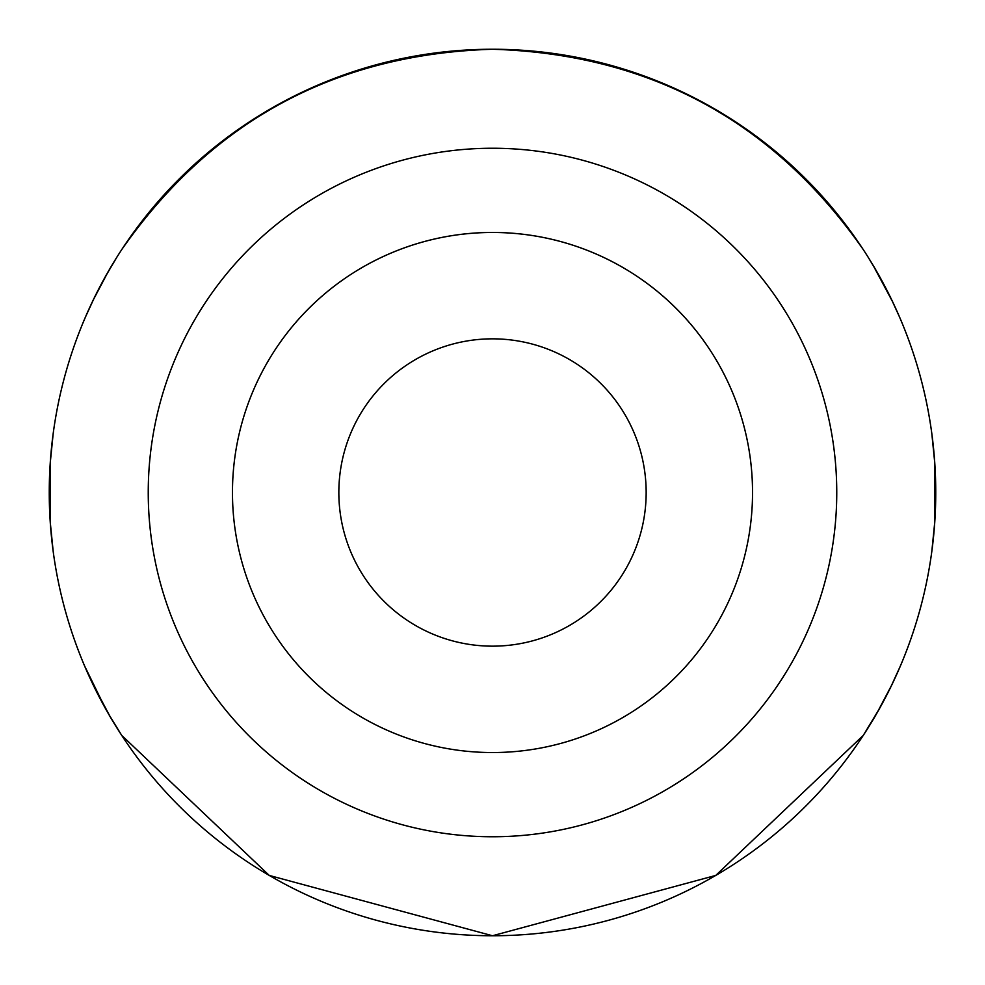 <?xml version="1.0" encoding="UTF-8"?>
<svg xmlns="http://www.w3.org/2000/svg" width="985" height="985" viewBox="0 0 985 985"><rect width="100%" height="100%" fill="white"/><g stroke="black" fill="none" stroke-linecap="round" stroke-linejoin="round"><path stroke-width="1.48" d="M646.16 492.5A153.66 153.66 0 0 0 415.67 359.427A153.66 153.66 0 0 0 415.67 625.573A153.66 153.66 0 0 0 646.16 492.5M121.709 735.376A443.25 443.25 0 0 1 116.698 727.546L108.301 713.546L121.709 735.376L269.262 875.431L492.5 935.75L715.738 875.431L863.291 735.376A443.25 443.25 0 0 0 868.302 727.546L879.74 708.166L863.291 735.376L715.738 875.431L492.5 935.75A443.25 443.25 0 0 0 935.75 492.5A443.25 443.25 0 0 0 492.5 49.25A443.25 443.25 0 0 0 49.25 492.5A443.25 443.25 0 0 0 492.5 935.75L269.262 875.431L121.709 735.376L108.301 713.546M83.59 663.57L83.294 662.843A443.25 443.25 0 0 1 53.202 551.575L50.235 522.05L53.202 551.6M53.116 550.91A443.25 443.25 0 0 1 50.235 522.05L50.235 462.95A443.25 443.25 0 0 1 121.709 249.624C211.824 120.872 335.417 54.077 492.5 49.25C335.417 54.077 211.824 120.872 121.709 249.624M863.291 249.624C773.176 120.872 649.583 54.077 492.5 49.25C649.583 54.077 773.176 120.872 863.291 249.624A443.25 443.25 0 0 1 931.798 433.4L934.765 462.95L931.798 433.4M932.364 437.845A443.25 443.25 0 0 1 934.765 462.95L934.765 522.05A443.25 443.25 0 0 1 901.706 662.843L898.849 669.554M50.235 462.95L53.202 433.4L50.235 462.95M110.419 717.191L92.184 682.814L108.559 714.002M84.599 665.958L105.321 708.301M876.699 713.546L891.881 684.76L876.699 713.546M900.401 665.958L890.945 686.693M879.74 708.166L868.302 727.546M92.639 683.762L92.184 682.814M86.323 669.972L83.626 663.681M934.765 522.05L931.798 551.6L934.765 522.05M873.042 265.211L892.656 301.866M901.669 322.058L901.337 321.245M900.635 319.583L900.105 318.34M899.613 317.195L891.757 299.982M876.835 271.688L867.994 256.962M108.165 271.688L93.243 299.982M86.298 315.101L83.466 321.726M84.365 319.583L84.895 318.34M85.387 317.195L94.104 298.209M105.247 276.847L117.006 256.962M879.543 276.465L889.935 296.251M492.5 836.758A344.257 344.257 0 0 0 790.635 320.371A344.257 344.257 0 0 0 194.365 320.371A344.257 344.257 0 0 0 492.5 836.758M492.5 752.54A260.04 260.04 0 0 0 717.696 362.48A260.04 260.04 0 0 0 267.304 362.48A260.04 260.04 0 0 0 492.5 752.54M643.599 704.14A260.04 260.04 0 0 1 254.364 596.947A260.04 260.04 0 0 1 439.138 237.988A260.04 260.04 0 0 1 752.54 492.5"/></g></svg>

